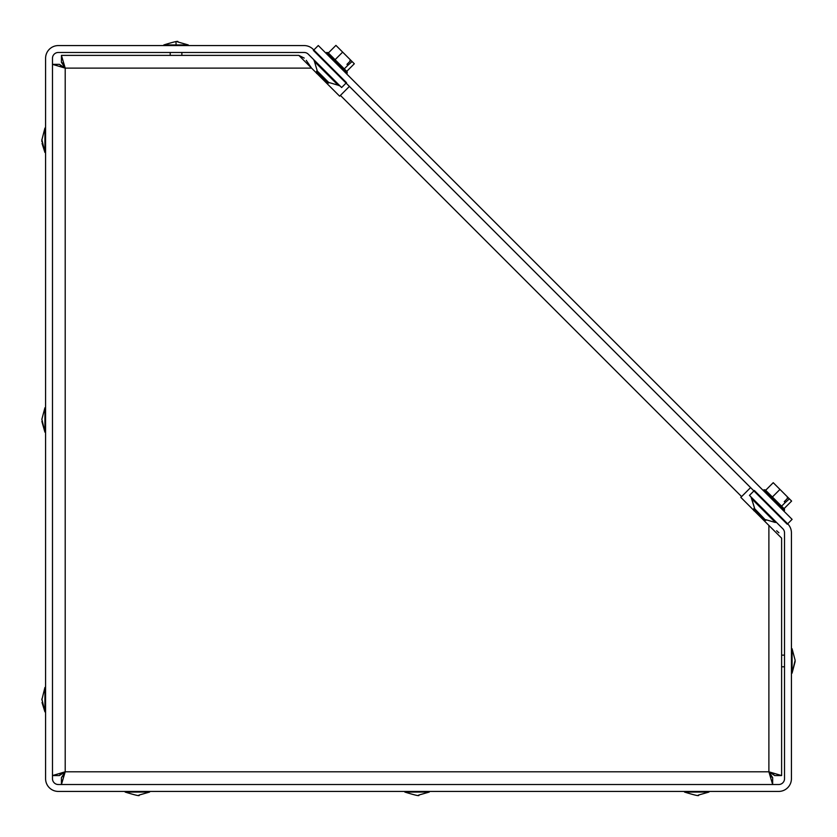 <?xml version="1.0" encoding="UTF-8"?>
<svg xmlns="http://www.w3.org/2000/svg" width="837" height="837" viewBox="0 0 837 837"><rect width="100%" height="100%" fill="white"/><g stroke="black" fill="none" stroke-linecap="round" stroke-linejoin="round"><path stroke-width="1.26" d="M58.308 784.52L778.703 784.52A5.828 5.828 0 0 0 784.52 778.692L784.52 532.855A5.828 5.828 0 0 0 782.815 528.733L749.46 495.378L754.346 490.492L787.701 523.847A12.722 12.722 0 0 1 791.425 532.855L791.425 778.692A12.722 12.722 0 0 1 778.703 791.425L58.308 791.425A12.722 12.722 0 0 1 45.585 778.692L45.585 58.308A12.722 12.722 0 0 1 58.308 45.575L304.155 45.575A12.722 12.722 0 0 1 313.153 49.31L346.508 82.664L341.632 87.54L308.278 54.185A5.828 5.828 0 0 0 304.155 52.48L58.308 52.48A5.828 5.828 0 0 0 52.48 58.308L52.48 778.692A5.828 5.828 0 0 0 58.308 784.52M318.28 45.522L792.105 519.358L787.219 524.234L313.394 50.408L318.28 45.522M306.258 60.358L311.563 68.121L339.634 96.182L349.406 86.41M771.243 776.642L772.656 777.625L772.656 784.52L768.889 771.798L781.612 775.564L781.612 538.16L740.818 497.366L750.59 487.605M60.369 774.152L59.385 775.564L52.48 775.564L65.202 771.798L61.436 784.52L61.436 777.625L65.202 771.798L768.889 771.798L774.717 775.564L781.612 775.564M170.037 55.388L61.436 55.388L61.436 62.294L65.202 68.121L311.563 68.121L298.84 55.388L61.436 55.388L65.202 68.121L52.48 64.355L59.385 64.355L65.202 68.121L65.202 771.798L59.385 775.564M772.656 777.625L768.889 771.798L768.889 525.437M182.058 55.388L298.84 55.388L304.218 58.088M776.652 530.752L778.912 532.782M63.79 64.878L63.33 63.999M62.848 63.277L61.436 62.294M61.969 773.21L61.091 773.681M60.369 65.767L61.091 66.238M61.969 66.709L65.202 68.121M770.302 775.031L770.772 775.92M62.859 776.642L63.319 775.92M63.8 775.031L65.202 771.798M773.733 774.152L773.001 773.681M772.122 773.21L768.889 771.798M125.142 791.425L125.142 792.074L149.572 792.074L149.572 791.425M404.836 791.425L404.836 792.074L429.255 792.074L429.255 791.425M684.52 791.425L684.52 792.074L708.949 792.074L708.949 791.425M41.85 699.858L44.926 687.439L44.926 711.858L45.585 711.858M41.892 421.45L44.926 432.174L41.86 419.285L44.926 407.745L44.926 432.174L45.585 432.174M41.85 140.041L44.926 128.051L44.926 152.48L45.585 152.48M784.52 666.786L781.612 666.786L784.52 666.786M795.15 661.512L792.074 673.168L791.425 673.168L792.074 673.168L792.074 648.748L791.425 648.748M792.074 673.168L795.14 660.278L792.074 648.748M163.832 44.926C174.546 41.651 179.149 40.636 177.632 41.902L188.262 44.926L163.832 44.926L163.832 45.575M783.83 511.083L784.541 510.371L763.94 489.771L763.229 490.482M784.541 510.371L784.363 508.98L772.384 497L765.332 489.948L763.94 489.771M772.384 497L779.969 489.415L773.231 482.687L765.656 490.273M781.57 506.186L785.2 502.566L784.279 501.645L788.234 497.691L779.969 489.415M784.039 508.655L791.614 501.07L789.406 498.852L785.2 502.566M787.209 497.984L788.234 497.691M788.569 498.025L789.406 498.852M754.168 508.205L765.845 520.394L753.917 508.467L754.524 508.3M346.528 73.771L347.229 73.07L344.216 70.046L326.629 52.469L325.928 53.17M347.229 73.07L347.062 71.668L328.031 52.637L326.629 52.469M335.082 59.699L342.657 52.114L335.93 45.386L328.355 52.961M344.269 68.885L347.899 65.255L346.978 64.344L350.933 60.39L342.657 52.114M346.738 71.344L354.313 63.769L352.095 61.551L347.899 65.255M349.908 60.682L350.933 60.39M351.268 60.724L352.095 61.551M317.223 70.999L328.7 82.476M328.543 83.083L326.796 82.622L317.077 72.903L316.574 73.415L316.616 71.155L328.795 82.832M775.428 522.508L765.876 519.704L775.428 522.508L751.793 498.873L750.977 496.885L754.608 508.425L751.793 498.873M340.115 86.023L338.127 85.207L314.492 61.572L313.676 59.584M741.592 496.603L340.408 95.408M176.042 41.86L176.042 44.926M753.917 508.467L753.875 510.716L754.388 510.214L764.097 519.923L765.845 520.394M317.307 71.124L314.492 61.572L317.307 71.124M338.127 85.207L328.575 82.403L338.127 85.207M125.142 792.074C135.856 795.349 140.459 796.364 138.942 795.098L149.572 792.074M404.836 792.074C415.55 795.349 420.153 796.364 418.636 795.098L429.255 792.074L418.636 795.098C420.153 796.364 415.55 795.349 404.836 792.074M684.52 792.074C695.244 795.349 699.847 796.364 698.33 795.098L708.949 792.074M41.86 698.968L44.926 711.858L42.017 702.515M44.926 687.439L45.585 687.439M44.926 407.745L45.585 407.745M41.86 139.591L44.926 152.48L42.049 143.42M41.892 141.756L41.871 141.171M41.871 141.129L41.85 140.47M44.926 128.051L45.585 128.051M784.52 655.13L781.612 655.13M170.214 52.48L170.214 55.388M181.87 52.48L181.87 55.388M188.262 44.926L188.262 45.575"/></g></svg>

